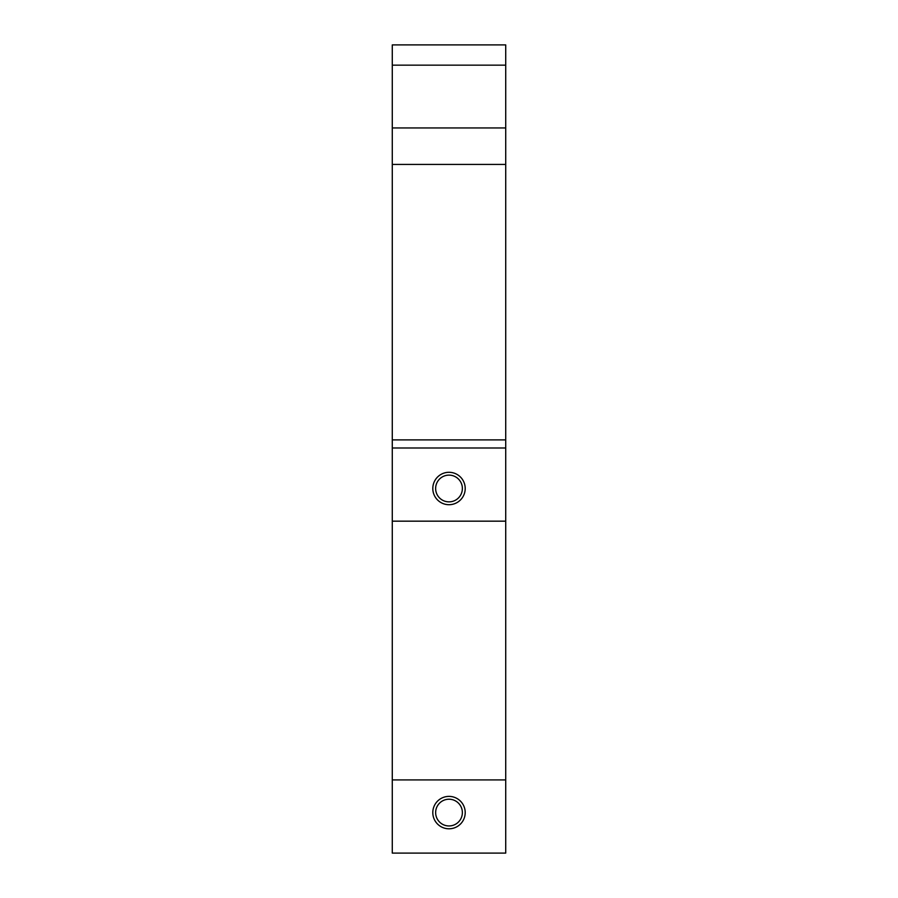 <?xml version="1.0" encoding="UTF-8"?>
<svg xmlns="http://www.w3.org/2000/svg" width="898" height="898" viewBox="0 0 898 898"><rect width="100%" height="100%" fill="white"/><g stroke="black" fill="none" stroke-linecap="round" stroke-linejoin="round"><path stroke-width="1.35" d="M392.28 164.413L392.28 127.943L505.72 127.943L505.72 164.413L392.28 164.413L392.28 439.885L505.72 439.885L505.72 447.99L392.28 447.99L392.28 439.885M505.72 164.413L505.72 439.885M392.28 447.99L392.28 853.1L505.72 853.1L505.72 447.99M505.72 65.161L392.28 65.161L392.28 44.9L505.72 44.9L505.72 127.943M392.28 65.161L392.28 127.943M465.209 812.589A16.209 16.209 0 0 1 440.896 826.62A16.209 16.209 0 0 1 440.896 798.558A16.209 16.209 0 0 1 465.209 812.589M392.28 779.924L505.72 779.924M392.28 521.166L505.72 521.166M465.209 488.501A16.209 16.209 0 0 1 440.896 502.532A16.209 16.209 0 0 1 440.896 474.47A16.209 16.209 0 0 1 465.209 488.501M462.369 488.501A13.369 13.369 0 0 0 442.321 476.917A13.369 13.369 0 0 0 442.321 500.074A13.369 13.369 0 0 0 462.369 488.501M462.369 812.589A13.369 13.369 0 0 0 442.321 801.016A13.369 13.369 0 0 0 442.321 824.162A13.369 13.369 0 0 0 462.369 812.589"/></g></svg>
